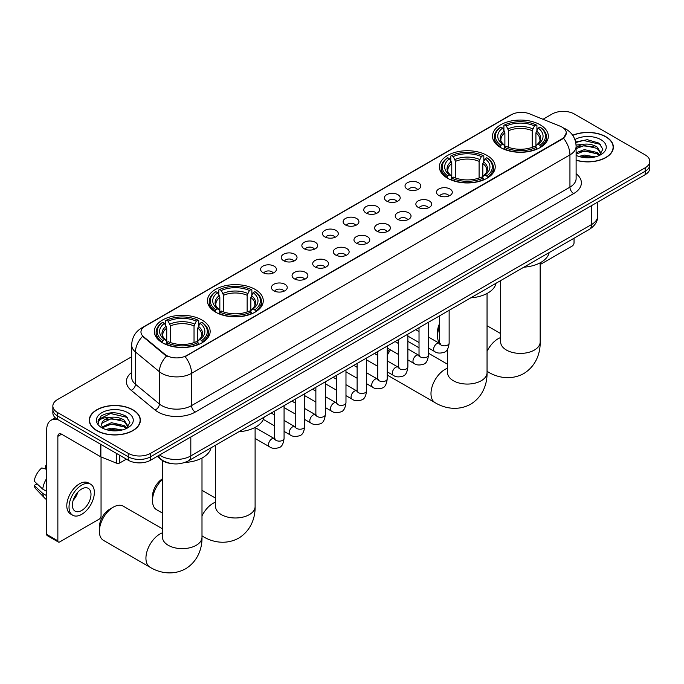 <?xml version="1.0" encoding="UTF-8"?>
<svg xmlns="http://www.w3.org/2000/svg" width="684" height="684" viewBox="0 0 684 684"><rect width="100%" height="100%" fill="white"/><g stroke="black" fill="none" stroke-linecap="round" stroke-linejoin="round"><path stroke-width="1.03" d="M487.042 155.448A27.916 16.117 0 0 0 456.621 151.951A27.916 16.117 0 0 0 439.384 166.845A27.916 16.117 0 0 0 447.558 178.242A27.916 16.117 0 0 0 477.979 181.73A27.916 16.117 0 0 0 495.216 166.845A27.916 16.117 0 0 0 487.042 155.448M255.089 289.358A27.916 16.117 0 0 0 224.668 285.869A27.916 16.117 0 0 0 207.44 300.755A27.916 16.117 0 0 0 215.614 312.152A27.916 16.117 0 0 0 246.035 315.649A27.916 16.117 0 0 0 263.272 300.755A27.916 16.117 0 0 0 255.089 289.358M201.985 320.026A27.916 16.117 0 0 0 171.564 316.53A27.916 16.117 0 0 0 154.327 331.415A27.916 16.117 0 0 0 162.51 342.812A27.916 16.117 0 0 0 192.931 346.309A27.916 16.117 0 0 0 210.159 331.415A27.916 16.117 0 0 0 201.985 320.026M540.146 124.787A27.916 16.117 0 0 0 509.725 121.29A27.916 16.117 0 0 0 492.497 136.184A27.916 16.117 0 0 0 500.671 147.582A27.916 16.117 0 0 0 531.092 151.07A27.916 16.117 0 0 0 548.32 136.184A27.916 16.117 0 0 0 540.146 124.787M407.339 189.203A7.9 4.557 180 0 1 405.774 187.912A7.9 4.557 180 0 1 408.391 182.243A7.9 4.557 180 0 1 418.514 182.756A7.9 4.557 180 0 1 420.079 187.912A7.9 4.557 180 0 1 407.339 189.203M417.548 189.682A4.737 2.736 0 0 0 416.282 188.348A4.737 2.736 0 0 0 411.606 187.655A4.737 2.736 0 0 0 408.305 189.682M386.708 201.122A7.9 4.557 180 0 1 385.143 199.831A7.9 4.557 180 0 1 387.76 194.162A7.9 4.557 180 0 1 397.883 194.666A7.9 4.557 180 0 1 399.447 199.831A7.9 4.557 180 0 1 386.708 201.122M396.917 201.592A4.737 2.736 0 0 0 395.643 200.258A4.737 2.736 0 0 0 390.974 199.566A4.737 2.736 0 0 0 387.674 201.592M366.077 213.032A7.9 4.557 180 0 1 364.504 211.741A7.9 4.557 180 0 1 367.128 206.072A7.9 4.557 180 0 1 377.252 206.577A7.9 4.557 180 0 1 378.816 211.741A7.9 4.557 180 0 1 366.077 213.032M376.286 213.502A4.737 2.736 0 0 0 375.012 212.168A4.737 2.736 0 0 0 370.343 211.476A4.737 2.736 0 0 0 367.034 213.502M345.446 224.942A7.9 4.557 180 0 1 343.872 223.651A7.9 4.557 180 0 1 346.489 217.982A7.9 4.557 180 0 1 356.612 218.495A7.9 4.557 180 0 1 358.185 223.651A7.9 4.557 180 0 1 345.446 224.942M355.654 225.412A4.737 2.736 0 0 0 354.38 224.078A4.737 2.736 0 0 0 349.712 223.386A4.737 2.736 0 0 0 346.403 225.412M324.814 236.852A7.9 4.557 180 0 1 323.241 235.561A7.9 4.557 180 0 1 325.858 229.892A7.9 4.557 180 0 1 335.981 230.405A7.9 4.557 180 0 1 337.554 235.561A7.9 4.557 180 0 1 324.814 236.852M335.023 237.331A4.737 2.736 0 0 0 333.749 235.997A4.737 2.736 0 0 0 329.081 235.305A4.737 2.736 0 0 0 325.772 237.331M304.175 248.762A7.9 4.557 180 0 1 302.61 247.48A7.9 4.557 180 0 1 305.226 241.803A7.9 4.557 180 0 1 315.35 242.316A7.9 4.557 180 0 1 316.914 247.48A7.9 4.557 180 0 1 304.175 248.762M314.392 249.241A4.737 2.736 0 0 0 313.118 247.907A4.737 2.736 0 0 0 308.45 247.215A4.737 2.736 0 0 0 305.141 249.241M283.544 260.681A7.9 4.557 180 0 1 281.979 259.39A7.9 4.557 180 0 1 284.595 253.721A7.9 4.557 180 0 1 294.719 254.226A7.9 4.557 180 0 1 296.283 259.39A7.9 4.557 180 0 1 283.544 260.681M293.752 261.151A4.737 2.736 0 0 0 292.487 259.817A4.737 2.736 0 0 0 287.81 259.125A4.737 2.736 0 0 0 284.51 261.151M262.913 272.591A7.9 4.557 180 0 1 261.348 271.3A7.9 4.557 180 0 1 263.964 265.631A7.9 4.557 180 0 1 274.087 266.136A7.9 4.557 180 0 1 275.652 271.3A7.9 4.557 180 0 1 262.913 272.591M273.121 273.061A4.737 2.736 0 0 0 271.847 271.728A4.737 2.736 0 0 0 267.179 271.035A4.737 2.736 0 0 0 263.879 273.061M438.812 195.462A7.9 4.557 180 0 1 437.238 194.171A7.9 4.557 180 0 1 439.863 188.502A7.9 4.557 180 0 1 449.986 189.015A7.9 4.557 180 0 1 451.551 194.171A7.9 4.557 180 0 1 438.812 195.462M449.02 195.932A4.737 2.736 0 0 0 447.746 194.607A4.737 2.736 0 0 0 443.078 193.905A4.737 2.736 0 0 0 439.769 195.932M418.18 207.372A7.9 4.557 180 0 1 416.607 206.081A7.9 4.557 180 0 1 419.224 200.412A7.9 4.557 180 0 1 429.347 200.925A7.9 4.557 180 0 1 430.92 206.081A7.9 4.557 180 0 1 418.18 207.372M428.389 207.85A4.737 2.736 0 0 0 427.115 206.517A4.737 2.736 0 0 0 422.447 205.824A4.737 2.736 0 0 0 419.138 207.85M397.549 219.29A7.9 4.557 180 0 1 395.976 217.999A7.9 4.557 180 0 1 398.592 212.331A7.9 4.557 180 0 1 408.716 212.835A7.9 4.557 180 0 1 410.289 217.999A7.9 4.557 180 0 1 397.549 219.29M407.758 219.761A4.737 2.736 0 0 0 406.484 218.427A4.737 2.736 0 0 0 401.816 217.734A4.737 2.736 0 0 0 398.507 219.761M376.91 231.201A7.9 4.557 180 0 1 375.345 229.909A7.9 4.557 180 0 1 377.961 224.241A7.9 4.557 180 0 1 388.084 224.745A7.9 4.557 180 0 1 389.649 229.909A7.9 4.557 180 0 1 376.91 231.201M387.127 231.671A4.737 2.736 0 0 0 385.853 230.337A4.737 2.736 0 0 0 381.185 229.644A4.737 2.736 0 0 0 377.876 231.671M356.279 243.111A7.9 4.557 180 0 1 354.714 241.82A7.9 4.557 180 0 1 357.33 236.151A7.9 4.557 180 0 1 367.453 236.664A7.9 4.557 180 0 1 369.018 241.82A7.9 4.557 180 0 1 356.279 243.111M366.487 243.581A4.737 2.736 0 0 0 365.222 242.247A4.737 2.736 0 0 0 360.545 241.555A4.737 2.736 0 0 0 357.245 243.581M335.647 255.021A7.9 4.557 180 0 1 334.083 253.73A7.9 4.557 180 0 1 336.699 248.061A7.9 4.557 180 0 1 346.822 248.574A7.9 4.557 180 0 1 348.387 253.73A7.9 4.557 180 0 1 335.647 255.021M345.856 255.5A4.737 2.736 0 0 0 344.582 254.166A4.737 2.736 0 0 0 339.914 253.473A4.737 2.736 0 0 0 336.613 255.5M315.016 266.931A7.9 4.557 180 0 1 313.452 265.649A7.9 4.557 180 0 1 316.068 259.98A7.9 4.557 180 0 1 326.191 260.484A7.9 4.557 180 0 1 327.756 265.649A7.9 4.557 180 0 1 315.016 266.931M325.225 267.41A4.737 2.736 0 0 0 323.951 266.076A4.737 2.736 0 0 0 319.283 265.383A4.737 2.736 0 0 0 315.974 267.41M294.385 278.85A7.9 4.557 180 0 1 292.812 277.559A7.9 4.557 180 0 1 295.428 271.89A7.9 4.557 180 0 1 305.56 272.394A7.9 4.557 180 0 1 307.125 277.559A7.9 4.557 180 0 1 294.385 278.85M304.594 279.32A4.737 2.736 0 0 0 303.32 277.986A4.737 2.736 0 0 0 298.651 277.294A4.737 2.736 0 0 0 295.343 279.32M273.754 290.76A7.9 4.557 180 0 1 272.181 289.469A7.9 4.557 180 0 1 274.797 283.8A7.9 4.557 180 0 1 284.92 284.305A7.9 4.557 180 0 1 286.493 289.469A7.9 4.557 180 0 1 273.754 290.76M283.963 291.23A4.737 2.736 0 0 0 282.689 289.896A4.737 2.736 0 0 0 278.02 289.204A4.737 2.736 0 0 0 274.712 291.23M560.222 126.232A14.219 8.208 180 0 1 562.12 127.156A14.219 8.208 180 0 1 566.284 132.961A14.219 8.208 180 0 1 562.12 138.767L186.715 355.5A14.219 8.208 180 0 1 165.006 354.406L143.537 336.699A14.219 8.208 180 0 1 140.964 331.988A14.219 8.208 180 0 1 145.128 326.183L511.341 114.758A14.219 8.208 180 0 1 529.553 113.835L560.222 126.232M171.479 463.581A15.8 9.123 180 0 1 161.484 459.853L157.26 456.365M576.116 160.261A25.547 14.749 0 0 0 613.36 147.145A25.547 14.749 0 0 0 605.879 136.723A25.547 14.749 0 0 0 572.679 135.27M132.901 409.793A25.547 14.749 0 0 0 105.062 406.595A25.547 14.749 0 0 0 89.288 420.224A25.547 14.749 0 0 0 96.777 430.655A25.547 14.749 0 0 0 124.608 433.844A25.547 14.749 0 0 0 140.382 420.224A25.547 14.749 0 0 0 132.901 409.793M566.284 132.961L563.496 138.185L562.12 139.185L185.116 356.646A18.434 10.645 60 0 1 191.554 373.344A21.067 12.167 180 0 1 161.766 373.344A21.067 12.167 180 0 1 159.398 371.72L135.475 351.995A21.067 12.167 180 0 1 131.661 345.018L131.661 377.269A21.067 12.167 0 0 0 135.475 384.246L159.398 403.979A21.067 12.167 0 0 0 161.766 405.603A21.067 12.167 0 0 0 191.554 405.603L569.943 187.142A21.067 12.167 0 0 0 576.116 178.541L576.116 146.29A21.067 12.167 180 0 1 569.943 154.892A18.434 10.645 -120 0 0 563.496 138.185M131.661 356.749L57.482 399.584A15.8 9.123 0 0 0 52.856 406.031L52.856 412.914A15.8 9.123 0 0 0 57.482 419.36L128.241 460.212L128.241 456.775A15.8 9.123 0 0 0 150.591 456.775L645.174 171.231A15.8 9.123 0 0 0 649.8 164.784A15.8 9.123 0 0 1 645.174 171.231L150.591 456.775A15.8 9.123 0 0 1 128.241 456.775L57.482 415.923L128.241 456.775L128.241 453.338A15.8 9.123 0 0 0 150.591 453.338L645.174 167.794A15.8 9.123 0 0 0 649.8 161.338A15.8 9.123 0 0 0 645.174 154.892L574.415 114.04A15.8 9.123 0 0 0 552.065 114.04L543.002 119.272M52.856 409.468A15.8 9.123 0 0 0 57.482 415.923A15.8 9.123 0 0 1 52.856 409.468M168.204 356.646L165.006 355.03L142.58 336.357A18.434 12.329 129.5 0 0 135.475 351.995L135.475 384.246A5.267 3.523 -50.5 0 1 131.157 390.29A26.334 15.202 180 0 1 131.661 372.447M52.856 406.031A15.8 9.123 0 0 0 57.482 412.486L128.241 453.338M128.241 460.212A15.8 9.123 0 0 0 150.591 460.212L645.174 174.668A15.8 9.123 0 0 0 649.8 168.221L649.8 161.338M576.116 160.09A25.282 14.595 0 0 0 613.103 147.145A25.282 14.595 0 0 0 605.691 136.826A25.282 14.595 0 0 0 572.773 135.415M578.826 156.439L584.41 155.08L595.234 156.892M581.015 157.038L584.41 156.439L592.968 157.371M576.116 152.746L584.41 149.616L597.132 152.489L599.842 155.08M576.116 154.105L584.41 150.976L597.132 153.857L599.133 155.55M576.073 145.068L583.674 144.23A13.167 7.601 0 0 0 576.116 147.966M583.674 144.23C588.727 143.7 593.216 144.632 597.132 147.034L600.988 153.096L600.894 154.097M576.116 148.65L584.41 145.521L597.132 148.394L600.945 153.78M576.116 154.986L576.86 155.704M576.116 155.371A18.434 10.645 0 0 0 600.851 154.678A18.434 10.645 0 0 0 600.851 139.621A18.434 10.645 0 0 0 574.902 139.553M599.355 155.448L602.895 149.215L598.851 143.084L587.325 139.681L575.629 141.99M575.757 142.58L583.469 140.425L600.475 144.392M579.399 146.641L583.469 145.889L593.9 146.769M579.399 152.105L583.469 151.352L593.9 152.233M581.366 157.115L592.763 157.397M540.163 264.546L572.175 246.06A2.633 1.522 120 0 0 574.038 242.837L574.038 238.229M96.957 430.544A25.282 14.595 0 0 0 124.514 433.707A25.282 14.595 0 0 0 140.117 420.224A25.282 14.595 0 0 0 132.713 409.904A25.282 14.595 0 0 0 105.165 406.741A25.282 14.595 0 0 0 89.553 420.224A25.282 14.595 0 0 0 96.957 430.544M105.849 429.518L111.432 428.15L122.248 429.962M108.029 430.116L111.432 429.518L119.982 430.441M126.369 428.526L129.917 422.293L125.873 416.163C117.203 411.691 108.944 411.64 101.087 416.009L98.043 421.566L98.334 423.353C98.505 419.352 102.626 417.334 110.697 417.308A13.167 7.601 0 0 0 101.668 424.525A13.167 7.601 0 0 0 102.309 426.867L111.432 422.686L124.146 425.568L126.856 428.15M102.754 427.586L111.432 424.054L124.146 426.936L126.147 428.629M110.697 417.308C115.75 416.778 120.23 417.71 124.146 420.104L128.002 426.175L127.908 427.175M101.668 424.67L102.121 423.054L111.432 418.591L124.146 421.472L127.959 426.85M102.309 426.867L103.882 428.782M127.874 412.7A18.434 10.645 0 0 0 101.805 412.7A18.434 10.645 0 0 0 101.805 427.748A18.434 10.645 0 0 0 127.874 427.748A18.434 10.645 0 0 0 127.874 412.7M98.051 421.695L98.624 419.446L110.492 413.504L127.498 417.462M106.422 419.719L110.492 418.959L120.914 419.848M106.422 425.183L110.492 424.422L120.914 425.303M108.38 430.193L119.785 430.475M439.658 326.345A19.751 11.406 120 0 0 437.546 336.092L437.546 331.791A14.484 8.362 -60 0 1 439.658 323.378M437.546 336.092A19.751 11.406 120 0 0 439.65 343.385M500.166 147.282L500.919 145.282A25.069 14.475 0 0 1 500.919 127.079L502.637 128.07A22.649 13.073 0 0 0 502.637 144.29L504.347 145.256L504.895 147.291M504.895 146.462L504.895 132.841L502.637 128.07M503.894 130.234L503.894 125.36L504.638 124.933A25.069 14.475 0 0 1 536.179 124.933L534.452 125.924A22.649 13.073 0 0 0 506.365 125.924L508.614 130.695L508.614 147.342M532.203 147.342L532.203 130.695L534.452 125.924M523.893 267.179A28.967 16.724 0 0 0 549.166 252.584M503.894 148.727A26.12 15.082 0 0 0 536.923 148.727L536.179 147.436A25.069 14.475 0 0 1 504.638 147.436L503.894 149.172M536.923 149.172L536.923 148.727M500.919 127.079L500.166 127.506A26.12 15.082 0 0 0 494.284 137.039A26.12 15.082 0 0 0 500.166 146.581M536.179 124.933L536.923 125.36L536.923 130.234M504.638 147.436L506.365 146.444A22.649 13.073 0 0 0 534.452 146.444L536.179 147.436M502.637 144.29L500.919 145.282M506.365 125.924L504.638 124.933M504.347 131.012A20.255 11.696 0 0 0 504.347 145.256L504.441 145.324C501.56 142.537 500.389 140.648 500.919 139.656A19.485 11.252 0 0 1 504.895 132.841M540.651 146.581A26.12 15.082 0 0 0 546.533 137.039A26.12 15.082 0 0 0 540.651 127.506L539.898 127.079A25.069 14.475 0 0 1 539.898 145.282L540.651 147.282M539.898 145.282L538.18 144.29A22.649 13.073 0 0 0 538.18 128.07L539.898 127.079M538.18 128.07L535.923 132.841L535.923 146.462L536.478 145.256L538.18 144.29M535.923 132.841A19.485 11.252 0 0 1 539.898 139.656C540.428 140.656 539.257 142.546 536.376 145.324L536.478 145.256A20.255 11.696 0 0 0 536.478 131.012M535.923 147.291L535.923 146.462M387.238 352.705A14.484 8.362 -60 0 1 389.512 349.31M398.387 342.564L397.592 343.026L398.387 342.564A19.751 11.406 120 0 0 397.618 343.043M390.538 349.9A19.751 11.406 120 0 0 387.238 355.441M387.238 374.823A19.751 11.406 120 0 0 388.529 375.79L435.084 402.671A19.751 11.406 -60 0 1 432.049 386.845A19.751 11.406 -60 0 1 444.959 369.437A19.751 11.406 -60 0 1 447.55 368.223M447.062 177.943L447.806 175.95A25.069 14.475 0 0 1 447.806 157.739L449.533 158.739A22.649 13.073 0 0 0 449.533 174.95L451.235 175.916L451.782 177.951M451.782 177.122L451.782 163.51L449.533 158.739M450.782 160.894L450.782 156.02L451.534 155.593A25.069 14.475 0 0 1 483.066 155.593L481.348 156.585A22.649 13.073 0 0 0 453.261 156.585L455.51 161.356L455.51 178.011M479.091 178.011L479.091 161.356L481.348 156.585M470.78 297.839A28.967 16.724 0 0 0 496.062 283.244M450.782 179.388A26.12 15.082 0 0 0 483.819 179.388L483.066 178.096A25.069 14.475 0 0 1 451.534 178.096L450.782 179.841M483.819 179.841L483.819 179.388M447.806 157.739L447.062 158.166A26.12 15.082 0 0 0 441.18 167.708A26.12 15.082 0 0 0 447.062 177.242M483.066 155.593L483.819 156.02L483.819 160.894M451.534 178.096L453.261 177.105A22.649 13.073 0 0 0 481.348 177.105L483.066 178.096M449.533 174.95L447.806 175.95M453.261 156.585L451.534 155.593M451.235 161.672A20.255 11.696 0 0 0 451.235 175.916L451.329 175.985C448.456 173.197 447.276 171.308 447.815 170.316A19.485 11.252 0 0 1 451.782 163.51M487.538 177.242A26.12 15.082 0 0 0 493.429 167.708A26.12 15.082 0 0 0 487.538 158.166L486.794 157.739A25.069 14.475 0 0 1 486.794 175.95L487.538 177.943M486.794 175.95L485.067 174.95A22.649 13.073 0 0 0 485.067 158.739L486.794 157.739M485.067 158.739L482.819 163.51L482.819 177.122L483.366 175.916L485.067 174.95M482.819 163.51A19.485 11.252 0 0 1 486.786 170.316C487.316 171.316 486.144 173.206 483.272 175.985L483.366 175.916A20.255 11.696 0 0 0 483.366 161.672M482.819 177.951L482.819 177.122M419.027 347.788L408.28 341.581A19.751 11.406 120 0 0 407.869 341.367M162.493 479.424A19.751 11.406 120 0 0 152.489 500.662L152.489 496.362A14.484 8.362 -60 0 1 162.493 478.766M152.489 500.662A19.751 11.406 120 0 0 156.576 509.708L162.493 513.12M215.109 311.853L215.862 309.861A25.069 14.475 0 0 1 215.862 291.658L217.589 292.649A22.649 13.073 0 0 0 217.589 308.869L219.29 309.835L219.838 311.87M219.838 311.032L219.838 297.42L217.589 292.649M218.837 294.804L218.837 289.93L219.59 289.503A25.069 14.475 0 0 1 251.122 289.503L249.395 290.503A22.649 13.073 0 0 0 221.308 290.503L223.565 295.274L223.565 311.921M247.146 311.921L247.146 295.274L249.395 290.503M238.836 431.749A28.967 16.724 0 0 0 264.109 417.163M218.837 313.306A26.12 15.082 0 0 0 251.866 313.306L251.122 312.015A25.069 14.475 0 0 1 219.59 312.015L218.837 313.751M251.866 313.751L251.866 313.306M215.862 291.658L215.109 292.085A26.12 15.082 0 0 0 209.227 301.618A26.12 15.082 0 0 0 215.109 311.152M251.122 289.503L251.866 289.93L251.866 294.804M219.59 312.015L221.308 311.015A22.649 13.073 0 0 0 249.395 311.015L251.122 312.015M217.589 308.869L215.862 309.861M221.308 290.503L219.59 289.503M219.29 295.582A20.255 11.696 0 0 0 219.29 309.835L219.384 309.895C216.503 307.116 215.332 305.226 215.862 304.226A19.485 11.252 0 0 1 219.838 297.42M255.594 311.152A26.12 15.082 0 0 0 261.476 301.618A26.12 15.082 0 0 0 255.594 292.085L254.841 291.658A25.069 14.475 0 0 1 254.841 309.861L255.594 311.853M254.841 309.861L253.123 308.869A22.649 13.073 0 0 0 253.123 292.649L254.841 291.658M253.123 292.649L250.866 297.42L250.866 311.032L251.421 309.835L253.123 308.869M250.866 297.42A19.485 11.252 0 0 1 254.841 304.226C255.371 305.226 254.2 307.116 251.327 309.895L251.421 309.835A20.255 11.696 0 0 0 251.421 295.582M250.866 311.87L250.866 311.032M99.377 531.323L99.377 527.022A14.484 8.362 -60 0 1 109.62 509.289L113.347 507.135A19.751 11.406 120 0 0 99.377 531.323A19.751 11.406 120 0 0 103.472 540.369L150.027 567.241A19.751 11.406 -60 0 1 147 551.415A19.751 11.406 -60 0 1 159.902 534.016A19.751 11.406 -60 0 1 162.493 532.793M162.005 342.522L162.758 340.521A25.069 14.475 0 0 1 162.758 322.318L164.476 323.31A22.649 13.073 0 0 0 164.476 339.529L166.178 340.495L166.734 342.53M166.734 341.701L166.734 328.081L164.476 323.31M165.733 325.473L165.733 320.591L166.477 320.163A25.069 14.475 0 0 1 198.009 320.163L196.291 321.164A22.649 13.073 0 0 0 168.204 321.164L170.453 325.935L170.453 342.581M194.034 342.581L194.034 325.935L196.291 321.164M184.825 462.469A28.967 16.724 0 0 0 211.005 447.823M165.733 343.966A26.12 15.082 0 0 0 198.762 343.966L198.009 342.675A25.069 14.475 0 0 1 166.477 342.675L165.733 344.411M198.762 344.411L198.762 343.966M162.758 322.318L162.005 322.745A26.12 15.082 0 0 0 156.123 332.279A26.12 15.082 0 0 0 162.005 341.812M198.009 320.163L198.762 320.591L198.762 325.473M166.477 342.675L168.204 341.675A22.649 13.073 0 0 0 196.291 341.675L198.009 342.675M164.476 339.529L162.758 340.521M168.204 321.164L166.477 320.163M166.178 326.242A20.255 11.696 0 0 0 166.178 340.495L166.272 340.555C163.399 337.776 162.228 335.887 162.758 334.886A19.485 11.252 0 0 1 166.734 328.081M202.49 341.812A26.12 15.082 0 0 0 208.372 332.279A26.12 15.082 0 0 0 202.49 322.745L201.737 322.318A25.069 14.475 0 0 1 201.737 340.521L202.49 342.522M201.737 340.521L200.01 339.529A22.649 13.073 0 0 0 200.01 323.31L201.737 322.318M200.01 323.31L197.762 328.081L197.762 341.701L198.309 340.495L200.01 339.529M197.762 328.081A19.485 11.252 0 0 1 201.729 334.886C202.267 335.895 201.087 337.785 198.215 340.555L198.309 340.495A20.255 11.696 0 0 0 198.309 326.242M197.762 342.53L197.762 341.701M162.493 528.835L123.223 506.16A19.751 11.406 120 0 0 113.347 507.135L109.62 509.289M119.768 455.322L119.768 462.957L126.378 459.144M58.268 419.814A21.067 12.167 -120 0 0 51.044 420.258A21.067 12.167 -120 0 0 46.683 429.903L46.683 534.401L57.858 540.847L57.858 436.349A5.267 3.044 60 0 1 58.944 433.938A5.267 3.044 60 0 1 61.577 434.203L100.522 456.681L100.522 444.207M57.858 540.847A2.633 1.522 120 0 0 58.396 542.053L47.23 535.606A2.633 1.522 -60 0 1 46.683 534.401M58.396 542.053A2.633 1.522 120 0 0 59.713 541.925L99.197 519.13A2.633 1.522 120 0 0 101.052 515.907L101.052 456.929M119.768 462.957A2.633 1.522 180 0 1 116.4 463.128L100.873 456.852A2.633 1.522 180 0 1 100.522 456.681M81.687 510.486A13.167 7.601 120 0 0 90.288 498.884A13.167 7.601 120 0 0 88.27 488.333A13.167 7.601 120 0 0 81.687 488.983A13.167 7.601 120 0 0 73.085 500.594A13.167 7.601 120 0 0 75.103 511.145A13.167 7.601 120 0 0 81.687 510.486M73.179 500.286A13.167 7.601 120 0 0 77.908 492.095M46.683 466.095L45.563 465.761L45.563 468.403L46.683 469.044M90.647 484.229L88.407 482.938A17.904 10.337 120 0 0 79.455 483.827A17.904 10.337 120 0 0 67.759 499.611A17.904 10.337 120 0 0 70.503 513.958L72.735 515.249A17.904 10.337 120 0 0 81.687 514.359A17.904 10.337 120 0 0 93.392 498.576A17.904 10.337 120 0 0 90.647 484.229A17.904 10.337 120 0 0 81.687 485.118A17.904 10.337 120 0 0 69.99 500.893A17.904 10.337 120 0 0 72.735 515.249M46.683 478.407A17.382 10.038 120 0 0 42.724 489.12L34.2 481.143A13.697 7.909 120 0 1 41.844 467.907L46.683 469.378M46.683 491.403L42.724 489.12M38.808 485.46L36.491 484.118L34.2 485.443L42.724 493.421L46.683 495.703M42.724 493.421A17.382 10.038 120 0 0 44.87 498.277A17.382 10.038 120 0 0 46.187 499.311L46.683 499.594M46.683 465.445A13.697 7.909 120 0 0 45.563 465.761M34.2 485.443A13.697 7.909 120 0 0 35.816 488.855L44.87 498.277M143.537 336.699L143.537 337.323M165.006 354.406L165.006 355.03M186.715 355.5L186.715 355.928M195.282 412.05A5.267 3.044 60 0 1 191.554 405.603L191.554 373.344L569.943 154.892L569.943 187.142A5.267 3.044 60 0 0 573.662 193.589L195.282 412.05A26.334 15.202 180 0 1 158.038 412.05A26.334 15.202 180 0 1 155.088 410.024L131.157 390.29M576.116 146.29C575.757 138.715 572.423 133.029 566.121 129.25L563.462 127.951A18.434 8.636 112 0 0 563.214 127.865M143.563 327.26A18.434 10.645 -120 0 0 141.656 327.978C135.347 331.766 132.021 337.443 131.661 345.018M141.656 327.978L509.794 115.434A18.434 10.645 60 0 1 511.187 114.844M166.58 356.005A18.434 12.329 129.5 0 0 159.398 371.72L159.398 403.979A5.267 3.523 -50.5 0 1 155.088 410.024M576.116 173.719A26.334 15.202 180 0 1 573.662 193.589M150.591 453.338L150.591 460.212M645.174 167.794L645.174 174.668M57.482 412.486L57.482 419.36M159.603 455.014A21.067 12.167 0 0 0 161.014 455.92A21.067 12.167 0 0 0 190.81 455.92L591.54 224.557A21.067 12.167 0 0 0 597.713 215.956C597.867 221.18 595.08 225.66 589.36 229.379L188.63 460.742A10.534 6.079 60 0 0 190.81 455.92L190.81 436.99M591.54 205.636L591.54 224.557A10.534 6.079 60 0 1 589.36 229.379M158.748 455.51A10.534 7.045 129.5 0 0 160.586 458.93L157.388 456.296M540.163 262.81L540.163 342A19.751 11.406 180 0 1 534.375 350.063A19.751 11.406 180 0 1 506.442 350.063A19.751 11.406 180 0 1 500.662 342L500.705 342.769M487.051 351.337A19.751 11.406 -60 0 1 498.063 338.777A19.751 11.406 -60 0 1 500.662 337.563M540.163 342C540.428 351.918 536.743 365.615 523.739 373.575C510.349 380.851 496.644 377.2 488.188 372.011A19.751 11.406 -60 0 1 487.051 371.181M532.203 130.695A19.485 11.252 0 0 0 508.614 130.695M532.75 128.857A20.255 11.696 0 0 0 508.067 128.857M487.051 293.47L487.051 372.66A19.751 11.406 180 0 1 481.271 380.723A19.751 11.406 180 0 1 453.338 380.723A19.751 11.406 180 0 1 447.55 372.66L447.592 373.438M479.091 161.356A19.485 11.252 0 0 0 455.51 161.356M479.646 159.517A20.255 11.696 0 0 0 454.963 159.517M255.106 427.38L255.106 506.579A19.751 11.406 180 0 1 249.318 514.642A19.751 11.406 180 0 1 221.385 514.642A19.751 11.406 180 0 1 215.605 506.579L215.648 507.348M201.994 515.916A19.751 11.406 -60 0 1 213.006 503.356A19.751 11.406 -60 0 1 215.605 502.133M255.106 506.579C255.371 516.497 251.686 530.194 238.682 538.146C225.292 545.43 211.587 541.771 203.131 536.581A19.751 11.406 -60 0 1 201.994 535.752M247.146 295.274A19.485 11.252 0 0 0 223.565 295.274M247.693 293.436A20.255 11.696 0 0 0 223.01 293.436M201.994 458.049L201.994 537.239A19.751 11.406 180 0 1 196.214 545.302A19.751 11.406 180 0 1 168.281 545.302A19.751 11.406 180 0 1 162.493 537.239L162.535 538.009M194.034 325.935A19.485 11.252 0 0 0 170.453 325.935M194.589 324.096A20.255 11.696 0 0 0 169.906 324.096M449.14 310.339L449.14 343.094A4.737 2.736 180 0 1 447.533 345.146A4.737 2.736 180 0 1 441.043 345.035A4.737 2.736 180 0 1 439.658 343.094L439.504 344.12L439.932 343.77M449.14 343.094C448.49 348.601 446.78 351.679 444.019 352.32C440.111 353.534 436.956 353.26 434.579 351.499A4.737 2.736 -60 0 1 433.853 347.703A4.737 2.736 -60 0 1 436.948 343.53A4.737 2.736 -60 0 1 437.161 343.411A4.737 2.736 -60 0 1 439.316 343.291L440.282 343.676M428.5 322.249L428.5 355.013A4.737 2.736 180 0 1 426.901 357.065A4.737 2.736 180 0 1 420.412 356.945A4.737 2.736 180 0 1 419.027 355.013L418.873 356.031L419.292 355.68M428.5 355.013C427.851 360.511 426.149 363.589 423.387 364.23C419.472 365.444 416.325 365.171 413.948 363.418A4.737 2.736 -60 0 1 413.221 359.613A4.737 2.736 -60 0 1 416.317 355.441A4.737 2.736 -60 0 1 416.53 355.329A4.737 2.736 -60 0 1 418.685 355.201L419.651 355.586M407.869 334.16L407.869 366.923A4.737 2.736 180 0 1 406.27 368.975A4.737 2.736 180 0 1 399.781 368.856A4.737 2.736 180 0 1 398.387 366.923L398.242 367.941L398.661 367.59M407.869 366.923C407.219 372.429 405.518 375.499 402.756 376.149C398.84 377.354 395.694 377.081 393.317 375.328A4.737 2.736 -60 0 1 392.59 371.532A4.737 2.736 -60 0 1 395.685 367.351A4.737 2.736 -60 0 1 395.891 367.24A4.737 2.736 -60 0 1 398.054 367.12L399.02 367.496M387.238 346.07L387.238 378.833A4.737 2.736 180 0 1 385.631 380.885A4.737 2.736 180 0 1 379.15 380.766A4.737 2.736 180 0 1 377.756 378.833L377.611 379.859L378.03 379.509M387.238 378.833C386.588 384.34 384.887 387.409 382.125 388.059C378.209 389.264 375.063 388.999 372.677 387.238A4.737 2.736 -60 0 1 371.951 383.442A4.737 2.736 -60 0 1 375.054 379.261A4.737 2.736 -60 0 1 375.259 379.15A4.737 2.736 -60 0 1 377.423 379.03L378.38 379.406M366.607 357.98L366.607 390.744A4.737 2.736 180 0 1 364.999 392.796A4.737 2.736 180 0 1 358.519 392.684A4.737 2.736 180 0 1 357.125 390.744L356.971 391.77L357.399 391.419M366.607 390.744C365.957 396.25 364.256 399.328 361.494 399.969C357.578 401.183 354.432 400.909 352.046 399.148A4.737 2.736 -60 0 1 351.319 395.352A4.737 2.736 -60 0 1 354.415 391.171A4.737 2.736 -60 0 1 354.628 391.06A4.737 2.736 -60 0 1 356.791 390.94L357.749 391.316M345.976 369.899L345.976 402.654A4.737 2.736 180 0 1 344.368 404.714A4.737 2.736 180 0 1 337.879 404.595A4.737 2.736 180 0 1 336.494 402.654L336.34 403.68L336.767 403.329M345.976 402.654C345.326 408.16 343.616 411.238 340.863 411.879C336.947 413.093 333.801 412.82 331.415 411.067A4.737 2.736 -60 0 1 330.688 407.262A4.737 2.736 -60 0 1 333.783 403.09A4.737 2.736 -60 0 1 333.997 402.97A4.737 2.736 -60 0 1 336.152 402.85L337.118 403.235M325.345 381.809L325.345 414.572A4.737 2.736 180 0 1 323.737 416.624A4.737 2.736 180 0 1 317.248 416.505A4.737 2.736 180 0 1 315.863 414.572L315.709 415.59L316.136 415.239M325.345 414.572C324.695 420.07 322.985 423.148 320.232 423.789C316.316 425.003 313.161 424.73 310.784 422.977A4.737 2.736 -60 0 1 310.057 419.172A4.737 2.736 -60 0 1 313.152 415A4.737 2.736 -60 0 1 313.366 414.889A4.737 2.736 -60 0 1 315.521 414.761L316.487 415.145M304.713 393.719L304.713 426.483A4.737 2.736 180 0 1 303.106 428.535A4.737 2.736 180 0 1 296.617 428.415A4.737 2.736 180 0 1 295.231 426.483L295.078 427.509L295.505 427.158M304.713 426.483C304.064 431.989 302.354 435.058 299.592 435.708C295.685 436.914 292.53 436.64 290.153 434.887A4.737 2.736 -60 0 1 289.426 431.091A4.737 2.736 -60 0 1 292.521 426.91A4.737 2.736 -60 0 1 292.735 426.799A4.737 2.736 -60 0 1 294.889 426.679L295.856 427.055M284.074 405.629L284.074 438.393A4.737 2.736 180 0 1 282.475 440.445A4.737 2.736 180 0 1 275.985 440.325A4.737 2.736 180 0 1 274.6 438.393L274.446 439.419L274.865 439.068M284.074 438.393C283.424 443.899 281.722 446.968 278.961 447.618C275.045 448.832 271.899 448.559 269.522 446.797A4.737 2.736 -60 0 1 268.795 443.001A4.737 2.736 -60 0 1 271.89 438.82A4.737 2.736 -60 0 1 272.095 438.709A4.737 2.736 -60 0 1 274.258 438.589L275.224 438.966M57.858 436.349L61.577 434.203M100.873 444.412L100.873 456.852M116.4 463.128L116.4 453.381M509.794 115.434L513.171 113.86M188.63 460.742C180.148 465 171.675 465 163.202 460.742L160.586 458.93M597.713 215.956L597.713 202.071M613.103 149.257L613.103 147.145M140.117 422.336L140.117 420.224M89.553 422.336L89.553 420.224M488.188 372.011L487.051 371.352M494.284 141.862L494.284 137.039M546.533 141.862L546.533 137.039M500.662 333.595L487.051 325.738M500.662 280.594L500.662 342M487.051 372.66C487.316 382.578 483.631 396.275 470.635 404.235C457.237 411.512 443.54 407.861 435.084 402.671M441.18 172.522L441.18 167.708M493.429 172.522L493.429 167.708M447.55 364.256L428.5 353.26M447.55 349.139L447.55 372.66M203.131 536.581L201.994 535.931M209.227 306.441L209.227 301.618M261.476 306.441L261.476 301.618M215.605 498.166L201.994 490.317M215.605 445.164L215.605 506.579M201.994 537.239C202.259 547.157 198.574 560.854 185.578 568.806C172.188 576.09 158.483 572.431 150.027 567.241M156.123 337.101L156.123 332.279M208.372 337.101L208.372 332.279M162.493 460.597L162.493 537.239M434.579 351.499L428.5 347.994M419.027 342.522L407.869 336.083M439.658 315.811L439.658 343.094M439.316 343.291L428.5 337.05M419.027 331.578L415.684 329.645M413.948 363.418L407.869 359.912M398.387 354.432L387.238 347.994M419.027 327.721L419.027 355.013M418.685 355.201L407.869 348.96M398.387 343.488L395.053 341.564M393.317 375.328L387.238 371.822M377.756 366.35L366.607 359.912M398.387 339.632L398.387 366.923M398.054 367.12L387.238 360.87M377.756 355.398L374.422 353.474M372.677 387.238L366.607 383.733M357.125 378.261L345.976 371.822M377.756 351.542L377.756 378.833M377.423 379.03L366.607 372.789M357.125 367.308L353.79 365.384M352.046 399.148L345.976 395.643M336.494 390.171L325.345 383.733M357.125 363.461L357.125 390.744M356.791 390.94L345.976 384.699M336.494 379.227L333.159 377.294M331.415 411.067L325.345 407.553M315.863 402.081L304.713 395.643M336.494 375.371L336.494 402.654M336.152 402.85L325.345 396.609M315.863 391.137L312.528 389.205M310.784 422.977L304.713 419.472M295.231 413.991L284.074 407.553M315.863 387.281L315.863 414.572M315.521 414.761L304.713 408.519M295.231 403.047L291.888 401.123M290.153 434.887L284.074 431.382M274.6 425.91L263.357 419.42M295.231 399.191L295.231 426.483M294.889 426.679L284.074 420.429M274.6 414.957L271.257 413.033M269.522 446.797L255.106 438.478M274.6 411.11L274.6 438.393M274.258 438.589L255.106 427.534M51.044 420.258L55.31 417.796"/></g></svg>
